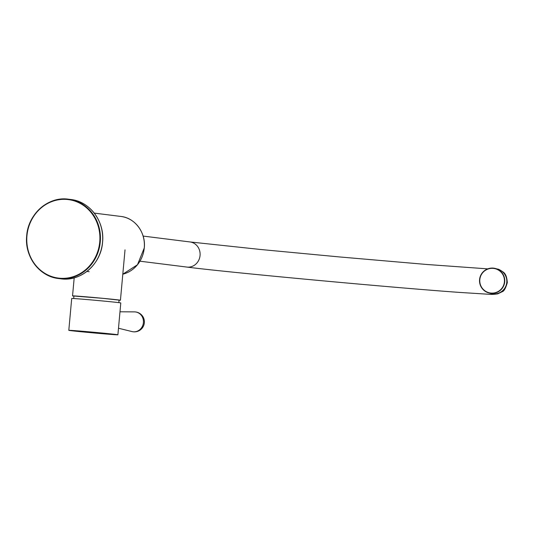 <?xml version="1.0" encoding="UTF-8"?>
<svg xmlns="http://www.w3.org/2000/svg" width="534" height="534" viewBox="0 0 534 534"><rect width="100%" height="100%" fill="white"/><g stroke="black" fill="none" stroke-linecap="round" stroke-linejoin="round"><path stroke-width="0.8" d="M118.815 302.638L119.042 300.121L102.882 298.346L73.939 296.016L73.705 298.533M73.926 296.13A24.043 0.34 5.2 0 1 73.906 296.13A24.043 0.34 5.2 0 1 72.544 295.889A24.043 0.34 5.2 0 1 92.462 297.371A24.043 0.34 5.2 0 1 119.075 300.015A24.043 0.34 5.2 0 1 120.437 300.248A24.043 0.34 5.2 0 1 119.035 300.235M83.951 331.387A24.644 0.347 5.2 0 1 117.894 334.798A24.644 0.347 5.2 0 1 102.748 333.737A24.644 0.347 5.2 0 1 68.806 330.326A24.644 0.347 5.2 0 1 83.951 331.387M68.806 330.326L71.703 298.493A24.644 0.347 5.2 0 1 86.848 299.547A24.644 0.347 5.2 0 1 120.791 302.958L117.894 334.798M135.129 311.916A9.979 9.218 97.1 0 1 143.412 322.636A9.979 9.218 97.1 0 1 133.32 331.794A9.979 9.218 97.1 0 1 131.998 331.574L131.998 331.574A9.992 9.992 0 0 0 144.347 322.783A9.992 9.992 0 0 0 134.468 311.889L134.468 311.889A9.979 9.218 97.1 0 1 135.129 311.916M122.807 274.182A29.377 27.121 -82.9 0 0 144.26 247.889A29.377 27.121 -82.9 0 0 120.884 216.444L94.258 213.106L120.884 216.444C134.975 217.832 146.016 232.691 144.287 247.896L137.472 264.751L122.807 274.189A29.377 27.121 -82.9 0 0 144.26 247.889A29.377 27.121 -82.9 0 0 120.884 216.444C134.975 217.832 146.016 232.691 144.287 247.896L137.472 264.751L122.807 274.189M60.796 278.801A39.963 36.899 -82.9 0 0 102.528 242.276A39.963 36.899 -82.9 0 0 70.728 199.489L68.465 199.202A39.963 36.899 97.1 0 1 100.265 241.989A39.963 36.899 97.1 0 1 58.533 278.514A39.963 36.899 97.1 0 1 26.733 235.734A39.963 36.899 97.1 0 1 68.465 199.202A39.963 36.899 97.1 0 1 100.265 241.989A39.963 36.899 97.1 0 1 58.533 278.514A39.963 36.899 97.1 0 1 26.733 235.734A39.963 36.899 97.1 0 1 68.465 199.202C48.454 196.098 28.135 213.887 26.7 235.728C24.344 256.413 39.369 276.625 58.533 278.514C39.369 276.625 24.344 256.413 26.7 235.728C28.135 213.887 48.454 196.098 68.465 199.202L70.728 199.489C89.892 201.378 104.918 221.597 102.561 242.276C101.126 264.116 80.808 281.905 60.796 278.801A39.963 36.899 -82.9 0 0 102.528 242.276A39.963 36.899 -82.9 0 0 70.728 199.489C89.892 201.378 104.918 221.597 102.561 242.276C101.126 264.116 80.808 281.905 60.796 278.801L58.533 278.514L60.796 278.801M26.947 235.741A39.569 36.526 -82.9 0 0 59.761 278.241A39.569 36.526 -82.9 0 0 99.745 241.942A39.569 36.526 -82.9 0 0 66.93 199.442A39.569 36.526 -82.9 0 0 26.947 235.741A39.569 36.526 -82.9 0 0 59.761 278.241A39.569 36.526 -82.9 0 0 99.745 241.942A39.569 36.526 -82.9 0 0 66.93 199.442A39.569 36.526 -82.9 0 0 26.947 235.741M143.119 236.075L189.991 241.949A12.656 11.681 97.1 0 1 200.056 255.499A12.656 11.681 97.1 0 1 186.84 267.067C227.057 272.293 390.608 287.492 459.26 292.398L488.189 294.221C490.92 294.561 494.137 294.428 497.842 293.813L502.22 291.704C503.989 291.277 505.685 288.267 507.3 282.66C506.98 277.073 505.551 273.501 503.008 271.939C500.091 269.93 498.262 268.969 497.514 269.069L495.445 268.509A12.656 12.616 105.2 0 1 504.703 281.859A12.656 12.616 105.2 0 1 488.824 292.939A12.656 12.616 105.2 0 1 479.572 279.596A12.656 12.616 105.2 0 1 495.445 268.509C486.754 267.307 481.468 271.005 479.572 279.596C479.439 286.291 482.529 290.736 488.824 292.939L490.893 293.5A12.656 12.616 -74.8 0 0 506.766 282.413A12.656 12.616 -74.8 0 0 497.514 269.069M479.812 279.616A12.389 12.349 -74.8 0 0 490.993 293.059A12.389 12.349 -74.8 0 0 504.416 281.825A12.389 12.349 -74.8 0 0 493.236 268.382A12.389 12.349 -74.8 0 0 479.812 279.616M89.145 271.679L86.955 271.406L89.145 271.679M120.437 300.248L125.023 249.839M72.544 295.889L74.186 277.834M118.495 328.236L131.998 331.574M119.99 311.789L134.468 311.889M186.84 267.067L139.968 261.193M189.991 241.949L260.505 249.478L339.37 256.927L426.799 264.484L487.756 268.869"/></g></svg>
